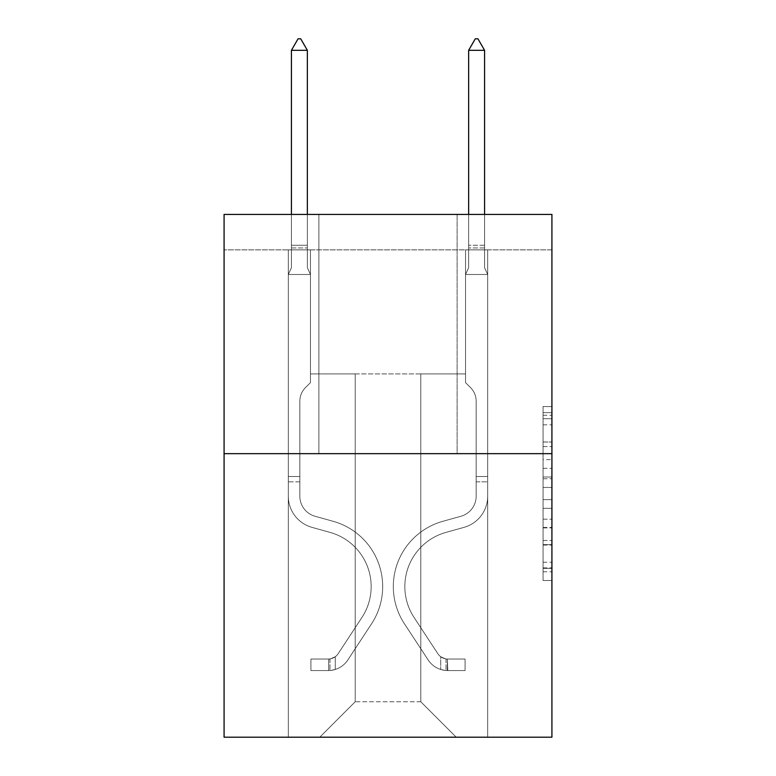 <?xml version="1.0" encoding="UTF-8"?>
<svg xmlns="http://www.w3.org/2000/svg" width="776" height="776" viewBox="0 0 776 776"><rect width="100%" height="100%" fill="white"/><g stroke="black" fill="none" stroke-linecap="round" stroke-linejoin="round"><path stroke-width="0.58" stroke-dasharray="3.88 2.91" d="M543.064 459.615L543.064 487.444L551.92 487.444L551.92 571.805L551.92 415.257L551.92 487.444L543.064 487.444L543.064 412.648L543.064 580.506L543.064 406.556L543.064 568.333L551.92 568.333L543.064 568.333L551.92 568.333L543.064 568.333L543.064 540.494L543.064 580.506L551.92 580.506L551.92 406.556L551.92 567.896L551.92 499.618L543.064 499.618L551.92 499.618L551.92 540.494L551.92 418.73L543.064 418.73L551.92 418.73L551.92 580.506L551.92 415.257L551.92 580.506L543.064 580.506L543.064 406.556L551.92 406.556L551.92 415.257L551.92 406.556L551.92 415.257L551.92 406.556L551.92 412.648L551.92 406.556L543.064 406.556L543.064 418.73L551.92 418.73L543.064 418.73L543.064 459.615L551.92 459.615M457.113 214.418L457.113 453.659L318.887 453.659L457.113 453.659L318.887 453.659L457.113 453.659L457.113 214.418L318.887 214.418L318.887 453.659L318.887 214.418L457.113 214.418M551.92 477.007L551.92 468.306L551.92 477.007L543.064 477.007L543.064 442L543.064 545.062L543.064 519.192L551.92 519.192L543.064 519.192L543.064 580.506L551.92 580.506L543.064 580.506L551.92 580.506L543.064 580.506L543.064 406.556L551.92 406.556L543.064 406.556L551.92 406.556L543.064 406.556L543.064 477.007L551.92 477.007M551.92 249.862L551.92 214.418L224.08 214.418L551.92 214.418L551.92 737.2L224.08 737.2L224.08 453.659L551.92 453.659L224.08 453.659L224.08 214.418L551.92 214.418L551.92 249.862L224.08 249.862L551.92 249.862M456.23 737.2L487.687 737.2L487.687 249.862L465.532 249.862L465.532 373.916L420.786 373.916L420.786 701.756L456.23 737.2L487.687 737.2L487.687 249.862L465.532 249.862L465.532 373.916L420.786 373.916L420.786 701.756L355.214 701.756L355.214 373.916L355.214 701.756L355.214 373.916L355.214 701.756L355.214 373.916L420.786 373.916L420.786 701.756L456.23 737.2L487.687 737.2L487.687 249.862L465.532 249.862L465.532 373.916L420.786 373.916L420.786 701.756L456.23 737.2L487.687 737.2L487.687 249.862L465.532 249.862L465.532 373.916L420.786 373.916L420.786 701.756L456.23 737.2L487.687 737.2L487.687 249.862L465.532 249.862L465.532 373.916L420.786 373.916L420.786 701.756L456.23 737.2L487.687 737.2L487.687 249.862L465.532 249.862L465.532 373.916L420.786 373.916L420.786 701.756L456.23 737.2L487.687 737.2L487.687 249.862L465.532 249.862L465.532 373.916L420.786 373.916L420.786 701.756L456.23 737.2L487.687 737.2L487.687 249.862L465.532 249.862L465.532 373.916L420.786 373.916L420.786 701.756L456.23 737.2L487.687 737.2L487.687 249.862L465.532 249.862L465.532 373.916L420.786 373.916L420.786 701.756L456.23 737.2L487.687 737.2L487.687 249.862L465.532 249.862L465.532 373.916L420.786 373.916L420.786 701.756L456.23 737.2L487.687 737.2L487.687 249.862L465.532 249.862L465.532 373.916L420.786 373.916L420.786 701.756L456.23 737.2L487.687 737.2L487.687 249.862L465.532 249.862L465.532 373.916L420.786 373.916L420.786 701.756L456.23 737.2L487.687 737.2L487.687 249.862L465.532 249.862L465.532 373.916L420.786 373.916L420.786 701.756L456.23 737.2L487.687 737.2L487.687 249.862L465.532 249.862L465.532 373.916L420.786 373.916L420.786 701.756L456.23 737.2L487.687 737.2L487.687 249.862L465.532 249.862L465.532 373.916L420.786 373.916L420.786 701.756L456.23 737.2L319.77 737.2L487.687 737.2L487.687 249.862L465.532 249.862L465.532 373.916L420.786 373.916L420.786 701.756L456.23 737.2L420.786 701.756L420.786 373.916L310.468 373.916L310.468 249.862L288.313 249.862L288.313 737.2L319.77 737.2L355.214 701.756L355.214 373.916L310.468 373.916L310.468 249.862L288.313 249.862L288.313 737.2L319.77 737.2L355.214 701.756L355.214 373.916L310.468 373.916L310.468 249.862L288.313 249.862L288.313 737.2L319.77 737.2L355.214 701.756L355.214 373.916L310.468 373.916L310.468 249.862L288.313 249.862L288.313 737.2L319.77 737.2L355.214 701.756L355.214 373.916L310.468 373.916L310.468 249.862L288.313 249.862L288.313 737.2L319.77 737.2L355.214 701.756L355.214 373.916L310.468 373.916L310.468 249.862L288.313 249.862L288.313 737.2L319.77 737.2L355.214 701.756L355.214 373.916L310.468 373.916L310.468 249.862L288.313 249.862L288.313 737.2L319.77 737.2L355.214 701.756L355.214 373.916L310.468 373.916L310.468 249.862L288.313 249.862L288.313 737.2L319.77 737.2L355.214 701.756L355.214 373.916L310.468 373.916L310.468 249.862L288.313 249.862L288.313 737.2L319.77 737.2L355.214 701.756L355.214 373.916L310.468 373.916L310.468 249.862L288.313 249.862L288.313 737.2L319.77 737.2L355.214 701.756L355.214 373.916L310.468 373.916L310.468 249.862L288.313 249.862L288.313 737.2L319.77 737.2L355.214 701.756L355.214 373.916L310.468 373.916L310.468 249.862L288.313 249.862L288.313 737.2L319.77 737.2L355.214 701.756L355.214 373.916L310.468 373.916L310.468 249.862L288.313 249.862L288.313 737.2L319.77 737.2L355.214 701.756L420.786 701.756L456.23 737.2M288.313 737.2L319.77 737.2L355.214 701.756L355.214 373.916L310.468 373.916L310.468 249.862L288.313 249.862L288.313 737.2L319.77 737.2L355.214 701.756L319.77 737.2L355.214 701.756L319.77 737.2L288.313 737.2L288.313 249.862L288.313 737.2M310.468 249.862L288.313 249.862L310.468 249.862L310.468 373.916L310.468 249.862M224.08 249.862L224.08 214.418L224.08 249.862M355.214 373.916L310.468 373.916L355.214 373.916M224.08 453.659L551.92 453.659M543.064 487.444L551.92 487.444L543.064 487.444M543.064 412.648L543.064 406.556L543.064 412.648L551.92 412.648L543.064 412.648M543.064 544.626L543.064 508.319L543.064 544.626L551.92 544.626L543.064 544.626M543.064 508.319L543.064 499.618L551.92 499.618L543.064 499.618L543.064 508.319L551.92 508.319L543.064 508.319M543.064 442L543.064 418.73L543.064 442L551.92 442L543.064 442M543.064 406.556L551.92 406.556L543.064 406.556L543.064 415.257L543.064 406.556L551.92 406.556M543.064 580.506L551.92 580.506L543.064 580.506L543.064 571.805L543.064 580.506M288.313 481.838L288.313 274.491L310.468 274.491L310.468 382.597L305.472 387.593A19.255 19.255 0 0 0 299.837 401.202A19.255 19.255 0 0 1 305.472 387.593L310.468 382.597L310.468 274.491L307.364 267.759L307.364 247.942L307.364 267.759L310.468 274.491L310.468 382.597L305.472 387.593A19.255 19.255 0 0 0 299.837 401.202A19.255 19.255 0 0 1 305.472 387.593L310.468 382.597L310.468 274.491L307.364 267.759L307.364 245.255L307.364 267.759L310.468 274.491L310.468 382.597L305.472 387.593A19.255 19.255 0 0 0 299.837 401.202A19.255 19.255 0 0 1 305.472 387.593L310.468 382.597L310.468 274.491L307.364 267.759L307.364 50.324L307.364 267.759L310.468 274.491L310.468 382.597L305.472 387.593A19.255 19.255 0 0 0 299.837 401.202A19.255 19.255 0 0 1 305.472 387.593L310.468 382.597L310.468 274.491L307.364 267.759L307.364 50.324L291.417 50.324L291.417 267.759L288.313 274.491L310.468 274.491L310.468 382.597L305.472 387.593A19.255 19.255 0 0 0 299.837 401.202A19.255 19.255 0 0 1 305.472 387.593L310.468 382.597L310.468 274.491L307.364 267.759L310.468 274.491L310.468 382.597L305.472 387.593A19.255 19.255 0 0 0 299.837 401.202A19.255 19.255 0 0 1 305.472 387.593L310.468 382.597L310.468 274.491L307.364 267.759L307.364 247.942L307.364 267.759L310.468 274.491L310.468 382.597L305.472 387.593A19.255 19.255 0 0 0 299.837 401.202A19.255 19.255 0 0 1 305.472 387.593L310.468 382.597L310.468 274.491L307.364 267.759L307.364 245.255L307.364 267.759L310.468 274.491L310.468 382.597L305.472 387.593A19.255 19.255 0 0 0 299.837 401.202A19.255 19.255 0 0 1 305.472 387.593L310.468 382.597L310.468 274.491L307.364 267.759L307.364 50.324L300.719 38.8L298.062 38.8L300.719 38.8L298.062 38.8L291.417 50.324L307.364 50.324L300.719 38.8L298.062 38.8L291.417 50.324L291.417 245.255L291.417 50.324L307.364 50.324L307.364 267.759L310.468 274.491L288.313 274.491L291.417 267.759L291.417 245.255L291.417 267.759L288.313 274.491L310.468 274.491L288.313 274.491L291.417 267.759L291.417 50.324L291.417 267.759L288.313 274.491L310.468 274.491L288.313 274.491L291.417 267.759L291.417 50.324L307.364 50.324L291.417 50.324L291.417 267.759L288.313 274.491L310.468 274.491L288.313 274.491L291.417 267.759L291.417 50.324L307.364 50.324L300.719 38.8L298.062 38.8L300.719 38.8L298.062 38.8L291.417 50.324L291.417 267.759L288.313 274.491L310.468 274.491L288.313 274.491L291.417 267.759L291.417 50.324L307.364 50.324L300.719 38.8L298.062 38.8L291.417 50.324L291.417 267.759L288.313 274.491L310.468 274.491L288.313 274.491L291.417 267.759L291.417 50.324L307.364 50.324L307.364 245.255L307.364 50.324L291.417 50.324L291.417 267.759L288.313 274.491L310.468 274.491L288.313 274.491L291.417 267.759L291.417 50.324L307.364 50.324L300.719 38.8L298.062 38.8L300.719 38.8L298.062 38.8L291.417 50.324L307.364 50.324L300.719 38.8L298.062 38.8L291.417 50.324L307.364 50.324L307.364 247.942L307.364 50.324L300.719 38.8L307.364 50.324L307.364 267.759L307.364 50.324L291.417 50.324L298.062 38.8L291.417 50.324L298.062 38.8L300.719 38.8L307.364 50.324L300.719 38.8L298.062 38.8L291.417 50.324L307.364 50.324L307.364 267.759L310.468 274.491L288.313 274.491L291.417 267.759L288.313 274.491L288.313 496.204A32.34 32.34 0 0 0 311.971 527.35A32.34 32.34 0 0 1 288.313 496.204L288.313 274.491L288.313 496.204A32.34 32.34 0 0 0 311.971 527.35A32.34 32.34 0 0 1 288.313 496.204L288.313 274.491L288.313 496.204A32.34 32.34 0 0 0 311.971 527.35A32.34 32.34 0 0 1 288.313 496.204L288.313 274.491L288.313 496.204A32.34 32.34 0 0 0 311.971 527.35L330.004 532.385L311.971 527.35A32.34 32.34 0 0 1 288.313 496.204L288.313 274.491L288.313 496.204A32.34 32.34 0 0 0 311.971 527.35A32.34 32.34 0 0 1 288.313 496.204L288.313 274.491L288.313 496.204A32.34 32.34 0 0 0 311.971 527.35A32.34 32.34 0 0 1 288.313 496.204L288.313 274.491L288.313 496.204A32.34 32.34 0 0 0 311.971 527.35L330.004 532.385L311.971 527.35A32.34 32.34 0 0 1 288.313 496.204L288.313 274.491L288.313 496.204L288.313 481.838L299.837 481.838L299.837 476.522L288.313 476.522L299.837 476.522L299.837 496.204L299.837 401.202L299.837 496.204A20.826 20.826 0 0 0 315.066 516.263A20.826 20.826 0 0 1 299.837 496.204L299.837 401.202L299.837 496.204L299.837 476.522L288.313 476.522L299.837 476.522L299.837 496.204A20.826 20.826 0 0 0 315.066 516.263A20.826 20.826 0 0 1 299.837 496.204L299.837 401.202L299.837 496.204A20.826 20.826 0 0 0 315.066 516.263A20.826 20.826 0 0 1 299.837 496.204L299.837 401.202L299.837 496.204L299.837 476.522L288.313 476.522L299.837 476.522L299.837 496.204A20.826 20.826 0 0 0 315.066 516.263L333.098 521.288L315.066 516.263A20.826 20.826 0 0 1 299.837 496.204L299.837 401.202L299.837 496.204A20.826 20.826 0 0 0 315.066 516.263A20.826 20.826 0 0 1 299.837 496.204L299.837 401.202L299.837 496.204L299.837 476.522L288.313 476.522L299.837 476.522L299.837 496.204A20.826 20.826 0 0 0 315.066 516.263A20.826 20.826 0 0 1 299.837 496.204L299.837 401.202L299.837 496.204A20.826 20.826 0 0 0 315.066 516.263L333.098 521.288L315.066 516.263A20.826 20.826 0 0 1 299.837 496.204L299.837 401.202L299.837 496.204L299.837 481.838L288.313 481.838M328.636 670.561A23.484 23.484 0 0 0 347.823 659.969L371.578 623.758A67.784 67.784 0 0 0 333.098 521.288L315.066 516.263A20.826 20.826 0 0 1 299.837 496.204A20.826 20.826 0 0 0 315.066 516.263A20.826 20.826 0 0 1 299.837 496.204A20.826 20.826 0 0 0 315.066 516.263L333.098 521.288A67.784 67.784 0 0 1 371.578 623.758A67.784 67.784 0 0 0 333.098 521.288L315.066 516.263A20.826 20.826 0 0 1 299.837 496.204A20.826 20.826 0 0 0 315.066 516.263L333.098 521.288L315.066 516.263A20.826 20.826 0 0 1 299.837 496.204A20.826 20.826 0 0 0 315.066 516.263A20.826 20.826 0 0 1 299.837 496.204A20.826 20.826 0 0 0 315.066 516.263L333.098 521.288L315.066 516.263A20.826 20.826 0 0 1 299.837 496.204A20.826 20.826 0 0 0 315.066 516.263L333.098 521.288A67.784 67.784 0 0 1 371.578 623.758A67.784 67.784 0 0 0 333.098 521.288L315.066 516.263A20.826 20.826 0 0 1 299.837 496.204A20.826 20.826 0 0 0 315.066 516.263A20.826 20.826 0 0 1 299.837 496.204A20.826 20.826 0 0 0 315.066 516.263L333.098 521.288L315.066 516.263A20.826 20.826 0 0 1 299.837 496.204A20.826 20.826 0 0 0 315.066 516.263L333.098 521.288A67.784 67.784 0 0 1 371.578 623.758L347.823 659.969L371.578 623.758A67.784 67.784 0 0 0 333.098 521.288L315.066 516.263L333.098 521.288A67.784 67.784 0 0 1 371.578 623.758A67.784 67.784 0 0 0 333.098 521.288L315.066 516.263L333.098 521.288A67.784 67.784 0 0 1 371.578 623.758A67.784 67.784 0 0 0 333.098 521.288L315.066 516.263L333.098 521.288A67.784 67.784 0 0 1 371.578 623.758L347.823 659.969L371.578 623.758A67.784 67.784 0 0 0 333.098 521.288L315.066 516.263L333.098 521.288A67.784 67.784 0 0 1 371.578 623.758A67.784 67.784 0 0 0 333.098 521.288L315.066 516.263L333.098 521.288A67.784 67.784 0 0 1 371.578 623.758A67.784 67.784 0 0 0 333.098 521.288A67.784 67.784 0 0 1 371.578 623.758L347.823 659.969A23.484 23.484 0 0 1 335.28 669.475A23.484 23.484 0 0 0 347.823 659.969L371.578 623.758A67.784 67.784 0 0 0 333.098 521.288A67.784 67.784 0 0 1 371.578 623.758L347.823 659.969L371.578 623.758A67.784 67.784 0 0 0 333.098 521.288A67.784 67.784 0 0 1 371.578 623.758A67.784 67.784 0 0 0 333.098 521.288A67.784 67.784 0 0 1 371.578 623.758L347.823 659.969L371.578 623.758A67.784 67.784 0 0 0 333.098 521.288A67.784 67.784 0 0 1 371.578 623.758L347.823 659.969A23.484 23.484 0 0 1 335.28 669.475C328.452 670.92 328.452 670.92 335.28 669.475C328.452 670.92 328.452 670.92 335.28 669.475A23.484 23.484 0 0 0 347.823 659.969L371.578 623.758A67.784 67.784 0 0 0 333.098 521.288A67.784 67.784 0 0 1 371.578 623.758A67.784 67.784 0 0 0 333.098 521.288A67.784 67.784 0 0 1 371.578 623.758L347.823 659.969L371.578 623.758A67.784 67.784 0 0 0 333.098 521.288A67.784 67.784 0 0 1 371.578 623.758L347.823 659.969A23.484 23.484 0 0 1 335.28 669.475C328.452 670.92 328.452 670.92 335.28 669.475C328.452 670.92 328.452 670.92 335.28 669.475A23.484 23.484 0 0 0 347.823 659.969L371.578 623.758L347.823 659.969A23.484 23.484 0 0 1 335.28 669.475C328.452 670.92 328.452 670.92 335.28 669.475C328.452 670.92 328.452 670.92 335.28 669.475A23.484 23.484 0 0 0 347.823 659.969L371.578 623.758L347.823 659.969A23.484 23.484 0 0 1 335.28 669.475C328.452 670.92 328.452 670.92 335.28 669.475C328.452 670.92 328.452 670.92 335.28 669.475A23.484 23.484 0 0 0 347.823 659.969L371.578 623.758L347.823 659.969A23.484 23.484 0 0 1 335.28 669.475C328.452 670.92 328.452 670.92 335.28 669.475C328.452 670.92 328.452 670.92 335.28 669.475A23.484 23.484 0 0 0 347.823 659.969L371.578 623.758L347.823 659.969A23.484 23.484 0 0 1 335.28 669.475C328.452 670.92 328.452 670.92 335.28 669.475C328.452 670.92 328.452 670.92 335.28 669.475A23.484 23.484 0 0 0 347.823 659.969L371.578 623.758L347.823 659.969A23.484 23.484 0 0 1 335.28 669.475C328.452 670.92 328.452 670.92 335.28 669.475C328.452 670.92 328.452 670.92 335.28 669.475A23.484 23.484 0 0 0 347.823 659.969A23.484 23.484 0 0 1 328.636 670.561L328.636 659.037A11.96 11.96 0 0 0 338.19 653.644L361.946 617.444A56.27 56.27 0 0 0 330.004 532.385A56.27 56.27 0 0 1 361.946 617.444A56.27 56.27 0 0 0 330.004 532.385L311.971 527.35A32.34 32.34 0 0 1 288.313 496.204A32.34 32.34 0 0 0 311.971 527.35A32.34 32.34 0 0 1 288.313 496.204A32.34 32.34 0 0 0 311.971 527.35L330.004 532.385L311.971 527.35A32.34 32.34 0 0 1 288.313 496.204A32.34 32.34 0 0 0 311.971 527.35L330.004 532.385L311.971 527.35A32.34 32.34 0 0 1 288.313 496.204A32.34 32.34 0 0 0 311.971 527.35A32.34 32.34 0 0 1 288.313 496.204A32.34 32.34 0 0 0 311.971 527.35L330.004 532.385A56.27 56.27 0 0 1 361.946 617.444A56.27 56.27 0 0 0 330.004 532.385L311.971 527.35A32.34 32.34 0 0 1 288.313 496.204A32.34 32.34 0 0 0 311.971 527.35L330.004 532.385L311.971 527.35A32.34 32.34 0 0 1 288.313 496.204A32.34 32.34 0 0 0 311.971 527.35A32.34 32.34 0 0 1 288.313 496.204A32.34 32.34 0 0 0 311.971 527.35L330.004 532.385L311.971 527.35A32.34 32.34 0 0 1 288.313 496.204A32.34 32.34 0 0 0 311.971 527.35L330.004 532.385A56.27 56.27 0 0 1 361.946 617.444L338.19 653.644L361.946 617.444A56.27 56.27 0 0 0 330.004 532.385L311.971 527.35L330.004 532.385A56.27 56.27 0 0 1 361.946 617.444A56.27 56.27 0 0 0 330.004 532.385L311.971 527.35L330.004 532.385A56.27 56.27 0 0 1 361.946 617.444A56.27 56.27 0 0 0 330.004 532.385L311.971 527.35L330.004 532.385A56.27 56.27 0 0 1 361.946 617.444L338.19 653.644L361.946 617.444A56.27 56.27 0 0 0 330.004 532.385L311.971 527.35L330.004 532.385A56.27 56.27 0 0 1 361.946 617.444A56.27 56.27 0 0 0 330.004 532.385L311.971 527.35L330.004 532.385A56.27 56.27 0 0 1 361.946 617.444A56.27 56.27 0 0 0 330.004 532.385A56.27 56.27 0 0 1 361.946 617.444L338.19 653.644A11.96 11.96 0 0 1 335.28 656.719C328.568 659.804 328.568 659.804 335.28 656.719C328.568 659.804 328.568 659.804 335.28 656.719A11.96 11.96 0 0 0 338.19 653.644L361.946 617.444A56.27 56.27 0 0 0 330.004 532.385A56.27 56.27 0 0 1 361.946 617.444L338.19 653.644L361.946 617.444A56.27 56.27 0 0 0 330.004 532.385A56.27 56.27 0 0 1 361.946 617.444A56.27 56.27 0 0 0 330.004 532.385A56.27 56.27 0 0 1 361.946 617.444L338.19 653.644L361.946 617.444A56.27 56.27 0 0 0 330.004 532.385A56.27 56.27 0 0 1 361.946 617.444L338.19 653.644A11.96 11.96 0 0 1 335.28 656.719C328.568 659.804 328.568 659.804 335.28 656.719C328.568 659.804 328.568 659.804 335.28 656.719A11.96 11.96 0 0 0 338.19 653.644L361.946 617.444A56.27 56.27 0 0 0 330.004 532.385A56.27 56.27 0 0 1 361.946 617.444A56.27 56.27 0 0 0 330.004 532.385A56.27 56.27 0 0 1 361.946 617.444L338.19 653.644L361.946 617.444A56.27 56.27 0 0 0 330.004 532.385A56.27 56.27 0 0 1 361.946 617.444L338.19 653.644A11.96 11.96 0 0 1 335.28 656.719C328.568 659.804 328.568 659.804 335.28 656.719C328.568 659.804 328.568 659.804 335.28 656.719A11.96 11.96 0 0 0 338.19 653.644L361.946 617.444L338.19 653.644A11.96 11.96 0 0 1 335.28 656.719C328.568 659.804 328.568 659.804 335.28 656.719C328.568 659.804 328.568 659.804 335.28 656.719A11.96 11.96 0 0 0 338.19 653.644L361.946 617.444L338.19 653.644A11.96 11.96 0 0 1 335.28 656.719C328.568 659.804 328.568 659.804 335.28 656.719C328.568 659.804 328.568 659.804 335.28 656.719A11.96 11.96 0 0 0 338.19 653.644L361.946 617.444L338.19 653.644A11.96 11.96 0 0 1 335.28 656.719C328.568 659.804 328.568 659.804 335.28 656.719C328.568 659.804 328.568 659.804 335.28 656.719A11.96 11.96 0 0 0 338.19 653.644L361.946 617.444L338.19 653.644A11.96 11.96 0 0 1 335.28 656.719C328.568 659.804 328.568 659.804 335.28 656.719C328.568 659.804 328.568 659.804 335.28 656.719A11.96 11.96 0 0 0 338.19 653.644L361.946 617.444L338.19 653.644A11.96 11.96 0 0 1 335.28 656.719C328.568 659.804 328.568 659.804 335.28 656.719C328.568 659.804 328.568 659.804 335.28 656.719A11.96 11.96 0 0 0 338.19 653.644A11.96 11.96 0 0 1 328.636 659.037L328.636 670.561L310.914 670.571L328.636 670.561A23.484 23.484 0 0 0 347.823 659.969A23.484 23.484 0 0 1 328.636 670.561L328.636 659.037L310.914 659.047L328.636 659.037A11.96 11.96 0 0 0 338.19 653.644A11.96 11.96 0 0 1 328.636 659.037L328.636 670.561L310.914 670.571L310.914 659.047L310.914 670.571L328.636 670.561A23.484 23.484 0 0 0 347.823 659.969A23.484 23.484 0 0 1 328.636 670.561L328.636 659.037L310.914 659.047L328.636 659.037A11.96 11.96 0 0 0 338.19 653.644A11.96 11.96 0 0 1 328.636 659.037L328.636 670.561L310.914 670.571L310.914 659.047L310.914 670.571L328.636 670.561A23.484 23.484 0 0 0 347.823 659.969A23.484 23.484 0 0 1 328.636 670.561L328.636 659.037L310.914 659.047L328.636 659.037A11.96 11.96 0 0 0 338.19 653.644A11.96 11.96 0 0 1 328.636 659.037L328.636 670.561L310.914 670.571L310.914 659.047L310.914 670.571L328.636 670.561A23.484 23.484 0 0 0 347.823 659.969A23.484 23.484 0 0 1 328.636 670.561L328.636 659.037L310.914 659.047L328.636 659.037A11.96 11.96 0 0 0 338.19 653.644A11.96 11.96 0 0 1 328.636 659.037L328.636 670.561L310.914 670.571L310.914 659.047L310.914 670.571L328.636 670.561A23.484 23.484 0 0 0 347.823 659.969A23.484 23.484 0 0 1 328.636 670.561L328.636 659.037L310.914 659.047L328.636 659.037A11.96 11.96 0 0 0 338.19 653.644A11.96 11.96 0 0 1 328.636 659.037L328.636 670.561L310.914 670.571L310.914 659.047L310.914 670.571L328.636 670.561A23.484 23.484 0 0 0 347.823 659.969A23.484 23.484 0 0 1 328.636 670.561L328.636 659.037L310.914 659.047L328.636 659.037A11.96 11.96 0 0 0 338.19 653.644A11.96 11.96 0 0 1 328.636 659.037L328.636 670.561L310.914 670.571L310.914 659.047L310.914 670.571L328.636 670.561A23.484 23.484 0 0 0 347.823 659.969A23.484 23.484 0 0 1 328.636 670.561L328.636 659.037L310.914 659.047L328.636 659.037A11.96 11.96 0 0 0 338.19 653.644A11.96 11.96 0 0 1 328.636 659.037L328.636 670.561L310.914 670.571L310.914 659.047L310.914 670.571L328.636 670.561M484.583 214.418L484.583 267.759L487.687 274.491L487.687 496.204A32.34 32.34 0 0 1 464.029 527.35A32.34 32.34 0 0 0 487.687 496.204A32.34 32.34 0 0 1 464.029 527.35A32.34 32.34 0 0 0 487.687 496.204L487.687 476.522L476.163 476.522L487.687 476.522L487.687 496.204A32.34 32.34 0 0 1 464.029 527.35A32.34 32.34 0 0 0 487.687 496.204L487.687 476.522L487.687 496.204A32.34 32.34 0 0 1 464.029 527.35A32.34 32.34 0 0 0 487.687 496.204A32.34 32.34 0 0 1 464.029 527.35A32.34 32.34 0 0 0 487.687 496.204L487.687 476.522L476.163 476.522L487.687 476.522L487.687 496.204A32.34 32.34 0 0 1 464.029 527.35A32.34 32.34 0 0 0 487.687 496.204L487.687 476.522L487.687 496.204A32.34 32.34 0 0 1 464.029 527.35A32.34 32.34 0 0 0 487.687 496.204A32.34 32.34 0 0 1 464.029 527.35A32.34 32.34 0 0 0 487.687 496.204L487.687 476.522L476.163 476.522L476.163 496.204A20.826 20.826 0 0 1 460.934 516.263A20.826 20.826 0 0 0 476.163 496.204L476.163 476.522L476.163 496.204A20.826 20.826 0 0 1 460.934 516.263A20.826 20.826 0 0 0 476.163 496.204A20.826 20.826 0 0 1 460.934 516.263A20.826 20.826 0 0 0 476.163 496.204L476.163 476.522L476.163 496.204A20.826 20.826 0 0 1 460.934 516.263A20.826 20.826 0 0 0 476.163 496.204L476.163 476.522L476.163 496.204A20.826 20.826 0 0 1 460.934 516.263A20.826 20.826 0 0 0 476.163 496.204A20.826 20.826 0 0 1 460.934 516.263A20.826 20.826 0 0 0 476.163 496.204L476.163 476.522L476.163 496.204A20.826 20.826 0 0 1 460.934 516.263L442.902 521.288L460.934 516.263A20.826 20.826 0 0 0 476.163 496.204A20.826 20.826 0 0 1 460.934 516.263L442.902 521.288L460.934 516.263A20.826 20.826 0 0 0 476.163 496.204A20.826 20.826 0 0 1 460.934 516.263L442.902 521.288L460.934 516.263A20.826 20.826 0 0 0 476.163 496.204L476.163 476.522L476.163 496.204A20.826 20.826 0 0 1 460.934 516.263L442.902 521.288L460.934 516.263A20.826 20.826 0 0 0 476.163 496.204A20.826 20.826 0 0 1 460.934 516.263L442.902 521.288L460.934 516.263A20.826 20.826 0 0 0 476.163 496.204A20.826 20.826 0 0 1 460.934 516.263L442.902 521.288A67.784 67.784 0 0 0 404.422 623.758A67.784 67.784 0 0 1 442.902 521.288L460.934 516.263L442.902 521.288A67.784 67.784 0 0 0 404.422 623.758A67.784 67.784 0 0 1 442.902 521.288A67.784 67.784 0 0 0 404.422 623.758A67.784 67.784 0 0 1 442.902 521.288L460.934 516.263L442.902 521.288A67.784 67.784 0 0 0 404.422 623.758A67.784 67.784 0 0 1 442.902 521.288L460.934 516.263A20.826 20.826 0 0 0 476.163 496.204L476.163 476.522L476.163 496.204A20.826 20.826 0 0 1 460.934 516.263L442.902 521.288A67.784 67.784 0 0 0 404.422 623.758A67.784 67.784 0 0 1 442.902 521.288A67.784 67.784 0 0 0 404.422 623.758A67.784 67.784 0 0 1 442.902 521.288L460.934 516.263L442.902 521.288A67.784 67.784 0 0 0 404.422 623.758A67.784 67.784 0 0 1 442.902 521.288L460.934 516.263L442.902 521.288A67.784 67.784 0 0 0 404.422 623.758A67.784 67.784 0 0 1 442.902 521.288A67.784 67.784 0 0 0 404.422 623.758L428.177 659.969L404.422 623.758A67.784 67.784 0 0 1 442.902 521.288A67.784 67.784 0 0 0 404.422 623.758L428.177 659.969L404.422 623.758A67.784 67.784 0 0 1 442.902 521.288L460.934 516.263A20.826 20.826 0 0 0 476.163 496.204A20.826 20.826 0 0 1 460.934 516.263L442.902 521.288A67.784 67.784 0 0 0 404.422 623.758L428.177 659.969L404.422 623.758A67.784 67.784 0 0 1 442.902 521.288A67.784 67.784 0 0 0 404.422 623.758L428.177 659.969L404.422 623.758A67.784 67.784 0 0 1 442.902 521.288A67.784 67.784 0 0 0 404.422 623.758L428.177 659.969A23.484 23.484 0 0 0 440.719 669.475C447.548 670.92 447.548 670.92 440.719 669.475C447.548 670.92 447.548 670.92 440.719 669.475A23.484 23.484 0 0 1 428.177 659.969L404.422 623.758A67.784 67.784 0 0 1 442.902 521.288L460.934 516.263L442.902 521.288A67.784 67.784 0 0 0 404.422 623.758L428.177 659.969A23.484 23.484 0 0 0 447.364 670.561A23.484 23.484 0 0 1 428.177 659.969A23.484 23.484 0 0 0 440.719 669.475C447.548 670.92 447.548 670.92 440.719 669.475C447.548 670.92 447.548 670.92 440.719 669.475A23.484 23.484 0 0 1 428.177 659.969L404.422 623.758L428.177 659.969A23.484 23.484 0 0 0 447.364 670.561A23.484 23.484 0 0 1 428.177 659.969A23.484 23.484 0 0 0 440.719 669.475C447.548 670.92 447.548 670.92 440.719 669.475C447.548 670.92 447.548 670.92 440.719 669.475A23.484 23.484 0 0 1 428.177 659.969L404.422 623.758L428.177 659.969A23.484 23.484 0 0 0 447.364 670.561A23.484 23.484 0 0 1 428.177 659.969A23.484 23.484 0 0 0 440.719 669.475C447.548 670.92 447.548 670.92 440.719 669.475C447.548 670.92 447.548 670.92 440.719 669.475A23.484 23.484 0 0 1 428.177 659.969L404.422 623.758A67.784 67.784 0 0 1 442.902 521.288A67.784 67.784 0 0 0 404.422 623.758L428.177 659.969A23.484 23.484 0 0 0 447.364 670.561A23.484 23.484 0 0 1 428.177 659.969A23.484 23.484 0 0 0 440.719 669.475C447.548 670.92 447.548 670.92 440.719 669.475C447.548 670.92 447.548 670.92 440.719 669.475A23.484 23.484 0 0 1 428.177 659.969L404.422 623.758L428.177 659.969A23.484 23.484 0 0 0 447.364 670.561A23.484 23.484 0 0 1 428.177 659.969A23.484 23.484 0 0 0 440.719 669.475C447.548 670.92 447.548 670.92 440.719 669.475C447.548 670.92 447.548 670.92 440.719 669.475A23.484 23.484 0 0 1 428.177 659.969L404.422 623.758L428.177 659.969A23.484 23.484 0 0 0 447.364 670.561A23.484 23.484 0 0 1 428.177 659.969A23.484 23.484 0 0 0 440.719 669.475C447.548 670.92 447.548 670.92 440.719 669.475C447.548 670.92 447.548 670.92 440.719 669.475A23.484 23.484 0 0 1 428.177 659.969L404.422 623.758A67.784 67.784 0 0 1 442.902 521.288A67.784 67.784 0 0 0 404.422 623.758L428.177 659.969A23.484 23.484 0 0 0 447.364 670.561A23.484 23.484 0 0 1 428.177 659.969A23.484 23.484 0 0 0 440.719 669.475C447.548 670.92 447.548 670.92 440.719 669.475C447.548 670.92 447.548 670.92 440.719 669.475A23.484 23.484 0 0 1 428.177 659.969L404.422 623.758L428.177 659.969A23.484 23.484 0 0 0 447.364 670.561L465.086 670.571L447.364 670.561A23.484 23.484 0 0 1 428.177 659.969L404.422 623.758A67.784 67.784 0 0 1 442.902 521.288L460.934 516.263A20.826 20.826 0 0 0 476.163 496.204L476.163 476.522L476.163 481.838L476.163 476.522L487.687 476.522L487.687 496.204A32.34 32.34 0 0 1 464.029 527.35L445.996 532.385L464.029 527.35A32.34 32.34 0 0 0 487.687 496.204A32.34 32.34 0 0 1 464.029 527.35L445.996 532.385L464.029 527.35A32.34 32.34 0 0 0 487.687 496.204A32.34 32.34 0 0 1 464.029 527.35L445.996 532.385L464.029 527.35A32.34 32.34 0 0 0 487.687 496.204L487.687 481.838L487.687 496.204A32.34 32.34 0 0 1 464.029 527.35L445.996 532.385L464.029 527.35A32.34 32.34 0 0 0 487.687 496.204A32.34 32.34 0 0 1 464.029 527.35L445.996 532.385L464.029 527.35A32.34 32.34 0 0 0 487.687 496.204A32.34 32.34 0 0 1 464.029 527.35L445.996 532.385A56.27 56.27 0 0 0 414.054 617.444A56.27 56.27 0 0 1 445.996 532.385A56.27 56.27 0 0 0 414.054 617.444A56.27 56.27 0 0 1 445.996 532.385L464.029 527.35L445.996 532.385A56.27 56.27 0 0 0 414.054 617.444A56.27 56.27 0 0 1 445.996 532.385L464.029 527.35L445.996 532.385A56.27 56.27 0 0 0 414.054 617.444A56.27 56.27 0 0 1 445.996 532.385A56.27 56.27 0 0 0 414.054 617.444A56.27 56.27 0 0 1 445.996 532.385L464.029 527.35A32.34 32.34 0 0 0 487.687 496.204A32.34 32.34 0 0 1 464.029 527.35L445.996 532.385A56.27 56.27 0 0 0 414.054 617.444A56.27 56.27 0 0 1 445.996 532.385L464.029 527.35L445.996 532.385A56.27 56.27 0 0 0 414.054 617.444A56.27 56.27 0 0 1 445.996 532.385A56.27 56.27 0 0 0 414.054 617.444A56.27 56.27 0 0 1 445.996 532.385L464.029 527.35L445.996 532.385A56.27 56.27 0 0 0 414.054 617.444L437.81 653.644L414.054 617.444A56.27 56.27 0 0 1 445.996 532.385A56.27 56.27 0 0 0 414.054 617.444L437.81 653.644L414.054 617.444A56.27 56.27 0 0 1 445.996 532.385A56.27 56.27 0 0 0 414.054 617.444L437.81 653.644L414.054 617.444A56.27 56.27 0 0 1 445.996 532.385L464.029 527.35A32.34 32.34 0 0 0 487.687 496.204A32.34 32.34 0 0 1 464.029 527.35L445.996 532.385A56.27 56.27 0 0 0 414.054 617.444L437.81 653.644L414.054 617.444A56.27 56.27 0 0 1 445.996 532.385A56.27 56.27 0 0 0 414.054 617.444L437.81 653.644A11.96 11.96 0 0 0 440.719 656.719C447.432 659.804 447.432 659.804 440.719 656.719C447.432 659.804 447.432 659.804 440.719 656.719A11.96 11.96 0 0 1 437.81 653.644L414.054 617.444A56.27 56.27 0 0 1 445.996 532.385A56.27 56.27 0 0 0 414.054 617.444L437.81 653.644A11.96 11.96 0 0 0 447.364 659.037A11.96 11.96 0 0 1 437.81 653.644A11.96 11.96 0 0 0 440.719 656.719C447.432 659.804 447.432 659.804 440.719 656.719C447.432 659.804 447.432 659.804 440.719 656.719A11.96 11.96 0 0 1 437.81 653.644L414.054 617.444L437.81 653.644A11.96 11.96 0 0 0 447.364 659.037A11.96 11.96 0 0 1 437.81 653.644A11.96 11.96 0 0 0 440.719 656.719C447.432 659.804 447.432 659.804 440.719 656.719C447.432 659.804 447.432 659.804 440.719 656.719A11.96 11.96 0 0 1 437.81 653.644L414.054 617.444L437.81 653.644A11.96 11.96 0 0 0 447.364 659.037A11.96 11.96 0 0 1 437.81 653.644A11.96 11.96 0 0 0 440.719 656.719C447.432 659.804 447.432 659.804 440.719 656.719C447.432 659.804 447.432 659.804 440.719 656.719A11.96 11.96 0 0 1 437.81 653.644L414.054 617.444A56.27 56.27 0 0 1 445.996 532.385L464.029 527.35L445.996 532.385A56.27 56.27 0 0 0 414.054 617.444L437.81 653.644A11.96 11.96 0 0 0 447.364 659.037A11.96 11.96 0 0 1 437.81 653.644A11.96 11.96 0 0 0 440.719 656.719C447.432 659.804 447.432 659.804 440.719 656.719C447.432 659.804 447.432 659.804 440.719 656.719A11.96 11.96 0 0 1 437.81 653.644L414.054 617.444L437.81 653.644A11.96 11.96 0 0 0 447.364 659.037A11.96 11.96 0 0 1 437.81 653.644A11.96 11.96 0 0 0 440.719 656.719C447.432 659.804 447.432 659.804 440.719 656.719C447.432 659.804 447.432 659.804 440.719 656.719A11.96 11.96 0 0 1 437.81 653.644L414.054 617.444L437.81 653.644A11.96 11.96 0 0 0 447.364 659.037A11.96 11.96 0 0 1 437.81 653.644A11.96 11.96 0 0 0 440.719 656.719C447.432 659.804 447.432 659.804 440.719 656.719C447.432 659.804 447.432 659.804 440.719 656.719A11.96 11.96 0 0 1 437.81 653.644L414.054 617.444A56.27 56.27 0 0 1 445.996 532.385A56.27 56.27 0 0 0 414.054 617.444L437.81 653.644A11.96 11.96 0 0 0 447.364 659.037A11.96 11.96 0 0 1 437.81 653.644A11.96 11.96 0 0 0 440.719 656.719A11.96 11.96 0 0 1 437.81 653.644L414.054 617.444L437.81 653.644A11.96 11.96 0 0 0 447.364 659.037L465.086 659.047L465.086 670.571L465.086 659.047L447.364 659.037L447.81 670.571L465.086 670.571L447.364 670.561L447.364 659.037L465.086 659.047L465.086 670.571L465.086 659.047L447.364 659.037L447.81 670.571L465.086 670.571L447.364 670.561L447.364 659.037L465.086 659.047L465.086 670.571L465.086 659.047L447.364 659.037L447.81 670.571L465.086 670.571L447.364 670.561L447.364 659.037L465.086 659.047L465.086 670.571L465.086 659.047L447.364 659.037L447.81 670.571L465.086 670.571L447.364 670.561L447.364 659.037L465.086 659.047L465.086 670.571L465.086 659.047L447.364 659.037L447.81 670.571L465.086 670.571L447.364 670.561L447.364 659.037L465.086 659.047L465.086 670.571L465.086 659.047L447.364 659.037L447.81 670.571L465.086 670.571L447.364 670.561L447.364 659.037L465.086 659.047L465.086 670.571L465.086 659.047L447.364 659.037L447.81 670.571L465.086 670.571L447.364 670.561L447.364 659.037L465.086 659.047L447.364 659.037L447.364 670.561L447.364 659.037A11.96 11.96 0 0 1 437.81 653.644L414.054 617.444A56.27 56.27 0 0 1 445.996 532.385L464.029 527.35A32.34 32.34 0 0 0 487.687 496.204L487.687 274.491L465.532 274.491L465.532 382.597L470.528 387.593A19.255 19.255 0 0 1 476.163 401.202A19.255 19.255 0 0 0 470.528 387.593L465.532 382.597L465.532 274.491L468.636 267.759L468.636 247.942L468.636 267.759L465.532 274.491L465.532 382.597L470.528 387.593A19.255 19.255 0 0 1 476.163 401.202A19.255 19.255 0 0 0 470.528 387.593L465.532 382.597L465.532 274.491L468.636 267.759L468.636 245.255L468.636 267.759L465.532 274.491L465.532 382.597L470.528 387.593A19.255 19.255 0 0 1 476.163 401.202A19.255 19.255 0 0 0 470.528 387.593L465.532 382.597L465.532 274.491L468.636 267.759L468.636 50.324L468.636 267.759L465.532 274.491L465.532 382.597L470.528 387.593A19.255 19.255 0 0 1 476.163 401.202A19.255 19.255 0 0 0 470.528 387.593L465.532 382.597L465.532 274.491L468.636 267.759L468.636 50.324L484.583 50.324L484.583 267.759L487.687 274.491L465.532 274.491L465.532 382.597L470.528 387.593A19.255 19.255 0 0 1 476.163 401.202A19.255 19.255 0 0 0 470.528 387.593L465.532 382.597L465.532 274.491L468.636 267.759L465.532 274.491L465.532 382.597L470.528 387.593A19.255 19.255 0 0 1 476.163 401.202A19.255 19.255 0 0 0 470.528 387.593L465.532 382.597L465.532 274.491L468.636 267.759L468.636 247.942L468.636 267.759L465.532 274.491L465.532 382.597L470.528 387.593A19.255 19.255 0 0 1 476.163 401.202A19.255 19.255 0 0 0 470.528 387.593L465.532 382.597L465.532 274.491L468.636 267.759L468.636 245.255L468.636 267.759L465.532 274.491L465.532 382.597L470.528 387.593A19.255 19.255 0 0 1 476.163 401.202A19.255 19.255 0 0 0 470.528 387.593L465.532 382.597L465.532 274.491L468.636 267.759L468.636 50.324L475.281 38.8L477.938 38.8L475.281 38.8L477.938 38.8L484.583 50.324L468.636 50.324L475.281 38.8L477.938 38.8L484.583 50.324L484.583 245.255L484.583 50.324L468.636 50.324L468.636 267.759L465.532 274.491L487.687 274.491L484.583 267.759L484.583 245.255L484.583 267.759L487.687 274.491L465.532 274.491L487.687 274.491L484.583 267.759L484.583 50.324L484.583 267.759L487.687 274.491L465.532 274.491L487.687 274.491L484.583 267.759L484.583 50.324L468.636 50.324L484.583 50.324L484.583 267.759L487.687 274.491L465.532 274.491L487.687 274.491L484.583 267.759L484.583 50.324L468.636 50.324L475.281 38.8L477.938 38.8L475.281 38.8L477.938 38.8L484.583 50.324L484.583 267.759L487.687 274.491L465.532 274.491L487.687 274.491L484.583 267.759L484.583 50.324L468.636 50.324L475.281 38.8L477.938 38.8L484.583 50.324L484.583 267.759L487.687 274.491L465.532 274.491L487.687 274.491L484.583 267.759L484.583 50.324L468.636 50.324L468.636 245.255L468.636 50.324L484.583 50.324L484.583 267.759L487.687 274.491L465.532 274.491L487.687 274.491L484.583 267.759L484.583 50.324L468.636 50.324L475.281 38.8L477.938 38.8L475.281 38.8L468.636 50.324L468.636 247.942L468.636 50.324L484.583 50.324L484.583 267.759L487.687 274.491L465.532 274.491L468.636 267.759L468.636 50.324L475.281 38.8L477.938 38.8L484.583 50.324L477.938 38.8L484.583 50.324L477.938 38.8L475.281 38.8L468.636 50.324L468.636 247.942L468.636 50.324L484.583 50.324L477.938 38.8L484.583 50.324L468.636 50.324L475.281 38.8L468.636 50.324L468.636 214.418M476.163 496.204L476.163 401.202L476.163 496.204A20.826 20.826 0 0 1 460.934 516.263A20.826 20.826 0 0 0 476.163 496.204A20.826 20.826 0 0 1 460.934 516.263A20.826 20.826 0 0 0 476.163 496.204M307.364 50.324L300.719 38.8L307.364 50.324L307.364 245.255L307.364 50.324L291.417 50.324L298.062 38.8L291.417 50.324L298.062 38.8L300.719 38.8L307.364 50.324L300.719 38.8L307.364 50.324L307.364 214.418M484.583 50.324L477.938 38.8L475.281 38.8L468.636 50.324L475.281 38.8L477.938 38.8L484.583 50.324L477.938 38.8L484.583 50.324L468.636 50.324L468.636 245.255L468.636 50.324L475.281 38.8L468.636 50.324L484.583 50.324L477.938 38.8L475.281 38.8L468.636 50.324M291.417 50.324L298.062 38.8L291.417 50.324L291.417 267.759L291.417 245.255L307.364 245.255L291.417 245.255L307.364 245.255L291.417 245.255L307.364 245.255L291.417 245.255L307.364 245.255L291.417 245.255L307.364 245.255L291.417 245.255L307.364 245.255L291.417 245.255L307.364 245.255L291.417 245.255L307.364 245.255L291.417 245.255L291.417 214.418M476.163 476.522L487.687 476.522L487.687 481.838L487.687 476.522L476.163 476.522M310.914 659.047L328.19 659.047L310.914 659.047L310.914 670.571L310.914 659.047M335.28 669.475C328.452 670.92 328.452 670.92 335.28 669.475C328.452 670.92 328.452 670.92 335.28 669.475L335.28 656.719L335.28 669.475M440.719 656.719C447.432 659.804 447.432 659.804 440.719 656.719C447.432 659.804 447.432 659.804 440.719 656.719L440.719 669.475L440.719 656.719M465.086 670.571L465.086 659.047L465.086 670.571M543.064 540.494L551.92 540.494L543.064 540.494M543.064 527.447L551.92 527.447M543.064 446.569L551.92 446.569L543.064 446.569M543.064 415.257L551.92 415.257M543.064 571.805L551.92 571.805M543.064 562.241L551.92 562.241M543.064 424.821L551.92 424.821M543.064 478.743L551.92 478.743L543.064 478.743M543.064 527.884L551.92 527.884L543.064 527.884M543.064 545.062L551.92 545.062L543.064 545.062M543.064 468.306L551.92 468.306L543.064 468.306M291.417 247.942L307.364 247.942L291.417 247.942M476.163 481.838L487.687 481.838L476.163 481.838M484.583 247.942L468.636 247.942L484.583 247.942M484.583 245.255L468.636 245.255L484.583 245.255M543.064 567.896L551.92 567.896M543.064 568.333L551.92 568.333M543.064 418.73L551.92 418.73M329.965 658.921L329.965 670.503L329.965 658.921M446.035 658.921L446.035 670.503L446.035 658.921"/><path stroke-width="1.16" d="M551.92 453.659L551.92 214.418L224.08 214.418L224.08 737.2L551.92 737.2L551.92 453.659L224.08 453.659M307.364 50.324L300.719 38.8L298.062 38.8L291.417 50.324L307.364 50.324L307.364 214.418M291.417 50.324L291.417 214.418M475.281 38.8L477.938 38.8L484.583 50.324L468.636 50.324L475.281 38.8M484.583 214.418L484.583 50.324M468.636 214.418L468.636 50.324"/></g></svg>
